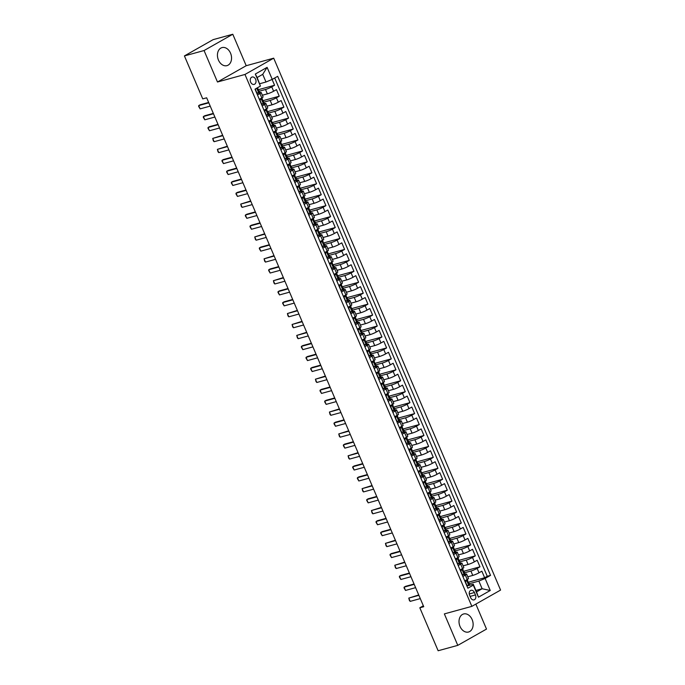 <?xml version="1.0" encoding="UTF-8"?>
<svg xmlns="http://www.w3.org/2000/svg" width="685" height="685" viewBox="0 0 685 685"><rect width="100%" height="100%" fill="white"/><g stroke="black" fill="none" stroke-linecap="round" stroke-linejoin="round"><path stroke-width="1.03" d="M218.438 60.049A9.35 6.867 74.7 0 0 226.966 65.64A9.35 6.867 74.7 0 0 230.545 53.19A9.35 6.867 74.7 0 0 222.017 47.599A9.35 6.867 74.7 0 0 218.438 60.049M460.02 626.433A9.35 6.867 74.7 0 0 468.549 632.015A9.35 6.867 74.7 0 0 472.128 619.565A9.35 6.867 74.7 0 0 463.599 613.974A9.35 6.867 74.7 0 0 460.02 626.433M250.65 82.114A3.836 2.817 74.7 0 0 254.152 84.409A3.836 2.817 74.7 0 0 255.616 79.297A3.836 2.817 74.7 0 0 252.123 77.011A3.836 2.817 74.7 0 0 250.65 82.114M232.789 34.25L204.061 50.536L217.479 82.003L246.206 65.717L232.789 34.25L213.146 39.636L184.419 55.922L202.743 98.871L206.673 97.801L423.741 606.713L419.819 607.792L438.135 650.75L457.777 645.364L486.504 629.078L475.852 604.093M246.206 65.717L273.7 58.174L500.581 590.076L471.854 606.362L244.973 74.459L273.7 58.174M467.769 576.787L472.761 575.417A4.795 0.599 -23.1 0 0 479.012 572.797L481.846 571.187L484.646 577.755L467.769 582.387M464.541 572.78L470.895 571.042A4.795 0.599 -23.1 0 0 477.145 568.422L479.979 566.812L463.094 571.444M479.979 566.812L477.18 560.244L474.345 561.854A4.795 0.599 -23.1 0 1 468.095 564.474L463.094 565.844M458.428 554.901L463.428 553.531A4.795 0.599 -23.1 0 0 469.679 550.911L472.513 549.301L475.313 555.869L458.428 560.493M453.761 543.958L458.762 542.588A4.795 0.599 -23.1 0 0 465.012 539.96L467.846 538.359L470.646 544.926L453.761 549.55M449.095 533.016L454.095 531.637A4.795 0.599 -23.1 0 0 460.337 529.017L463.171 527.416L465.971 533.983L449.095 538.607M444.428 522.064L449.42 520.694A4.795 0.599 -23.1 0 0 455.671 518.074L458.505 516.464L461.305 523.032L444.428 527.664M439.753 511.121L444.753 509.751A4.795 0.599 -23.1 0 0 451.004 507.131L453.838 505.521L456.638 512.089L439.753 516.721M435.086 500.178L440.087 498.808A4.795 0.599 -23.1 0 0 446.337 496.188L449.172 494.579L451.972 501.146L435.086 505.778M430.42 489.236L435.42 487.866A4.795 0.599 -23.1 0 0 441.671 485.237L444.505 483.636L447.305 490.203L430.42 494.827M425.753 478.293L430.754 476.914A4.795 0.599 -23.1 0 0 436.996 474.294L439.83 472.693L442.63 479.26L425.753 483.884M421.087 467.341L426.079 465.971A4.795 0.599 -23.1 0 0 432.329 463.351L435.163 461.741L437.963 468.309L421.087 472.941M416.411 456.398L421.412 455.028A4.795 0.599 -23.1 0 0 427.663 452.408L430.497 450.798L433.297 457.366L416.42 461.998M411.745 445.455L416.745 444.085A4.795 0.599 -23.1 0 0 422.996 441.465L425.83 439.856L428.63 446.423L411.745 451.055M407.078 434.513L412.079 433.143A4.795 0.599 -23.1 0 0 418.329 430.522L421.164 428.913L423.964 435.48L407.078 440.104M402.412 423.57L407.412 422.2A4.795 0.599 -23.1 0 0 413.654 419.571L416.489 417.97L419.297 424.537L402.412 429.161M397.745 412.618L402.746 411.248A4.795 0.599 -23.1 0 0 408.988 408.628L411.822 407.027L414.622 413.586L397.745 418.218M393.07 401.675L398.071 400.305A4.795 0.599 -23.1 0 0 404.321 397.685L407.155 396.076L409.955 402.643L393.079 407.275M388.404 390.733L393.404 389.363A4.795 0.599 -23.1 0 0 399.655 386.742L402.489 385.133L405.289 391.7L388.404 396.332M383.737 379.79L388.737 378.42A4.795 0.599 -23.1 0 0 394.988 375.8L397.822 374.19L400.622 380.757L383.737 385.381M379.07 368.847L384.071 367.477A4.795 0.599 -23.1 0 0 390.313 364.848L393.147 363.247L395.956 369.814L379.07 374.438M374.404 357.904L379.404 356.525A4.795 0.599 -23.1 0 0 385.646 353.905L388.481 352.304L391.281 358.871L374.404 363.495M369.729 346.952L374.729 345.582A4.795 0.599 -23.1 0 0 380.98 342.962L383.814 341.353L386.614 347.92L369.737 352.552M365.062 336.01L370.063 334.64A4.795 0.599 -23.1 0 0 376.313 332.019L379.147 330.41L381.947 336.977L365.062 341.609M360.396 325.067L365.396 323.697A4.795 0.599 -23.1 0 0 371.647 321.077L374.481 319.467L377.281 326.034L360.396 330.667M355.729 314.124L360.73 312.754A4.795 0.599 -23.1 0 0 366.972 310.125L369.806 308.524L372.614 315.091L355.729 319.715M351.062 303.181L356.063 301.811A4.795 0.599 -23.1 0 0 362.305 299.182L365.139 297.581L367.939 304.149L351.062 308.772M346.396 292.23L351.388 290.86A4.795 0.599 -23.1 0 0 357.638 288.239L360.473 286.638L363.273 293.197L346.396 297.829M341.721 281.287L346.721 279.917A4.795 0.599 -23.1 0 0 352.972 277.297L355.806 275.687L358.606 282.254L341.721 286.887M337.054 270.344L342.055 268.974A4.795 0.599 -23.1 0 0 348.305 266.354L351.14 264.744L353.94 271.311L337.054 275.944M332.388 259.401L337.388 258.031A4.795 0.599 -23.1 0 0 343.639 255.411L346.473 253.801L349.273 260.368L332.388 264.992M327.721 248.458L332.722 247.088A4.795 0.599 -23.1 0 0 338.964 244.459L341.798 242.858L344.598 249.426L327.721 254.049M323.055 237.507L328.046 236.137A4.795 0.599 -23.1 0 0 334.297 233.517L337.131 231.915L339.931 238.474L323.055 243.107M318.379 226.564L323.38 225.194A4.795 0.599 -23.1 0 0 329.631 222.574L332.465 220.964L335.265 227.531L318.379 232.164M313.713 215.621L318.713 214.251A4.795 0.599 -23.1 0 0 324.964 211.631L327.798 210.021L330.598 216.588L313.713 221.221M309.046 204.678L314.047 203.308A4.795 0.599 -23.1 0 0 320.297 200.688L323.132 199.078L325.932 205.646L309.046 210.269M304.38 193.735L309.38 192.365A4.795 0.599 -23.1 0 0 315.622 189.736L318.457 188.135L321.256 194.703L304.38 199.326M299.713 182.792L304.705 181.414A4.795 0.599 -23.1 0 0 310.956 178.794L313.79 177.192L316.59 183.76L299.713 188.384M295.038 171.841L300.039 170.471A4.795 0.599 -23.1 0 0 306.289 167.851L309.123 166.241L311.923 172.808L295.047 177.441M290.371 160.898L295.372 159.528A4.795 0.599 -23.1 0 0 301.623 156.908L304.457 155.298L307.257 161.865L290.371 166.498M285.705 149.955L290.705 148.585A4.795 0.599 -23.1 0 0 296.956 145.965L299.79 144.355L302.59 150.923L285.705 155.555M281.038 139.012L286.039 137.642A4.795 0.599 -23.1 0 0 292.281 135.022L295.115 133.412L297.924 139.98L281.038 144.603M276.372 128.069L281.372 126.699A4.795 0.599 -23.1 0 0 287.614 124.071L290.449 122.469L293.248 129.037L276.372 133.661M271.697 117.118L276.697 115.748A4.795 0.599 -23.1 0 0 282.948 113.128L285.782 111.527L288.582 118.085L271.705 122.718M267.03 106.175L272.031 104.805A4.795 0.599 -23.1 0 0 278.281 102.185L281.115 100.575L283.915 107.143L267.03 111.775M262.364 95.232L267.364 93.862A4.795 0.599 -23.1 0 0 273.615 91.242L276.449 89.632L279.249 96.2L262.364 100.832M257.474 94.95L259.94 93.554A4.795 0.599 156.9 0 0 261.208 92.535A4.795 0.599 156.9 0 0 259.906 92.655L259.127 92.869M257.569 93.297L256.849 93.494M262.141 105.892L264.607 104.497A4.795 0.599 156.9 0 0 265.883 103.478A4.795 0.599 156.9 0 0 264.573 103.598L263.793 103.812M262.235 104.24L261.516 104.437M266.808 116.835L269.282 115.44A4.795 0.599 156.9 0 0 270.549 114.421A4.795 0.599 156.9 0 0 269.239 114.541L268.46 114.755M266.91 115.183L266.191 115.38M271.483 127.787L273.949 126.382A4.795 0.599 156.9 0 0 275.216 125.364A4.795 0.599 156.9 0 0 273.914 125.483L273.127 125.698M271.577 126.126L270.858 126.323M276.149 138.73L278.615 137.325A4.795 0.599 156.9 0 0 279.882 136.306A4.795 0.599 156.9 0 0 278.581 136.435L277.793 136.649M276.243 137.069L275.524 137.265M280.816 149.673L283.282 148.277A4.795 0.599 156.9 0 0 284.549 147.258A4.795 0.599 156.9 0 0 283.248 147.378L282.46 147.592M280.91 148.011L280.191 148.208M285.482 160.615L287.948 159.22A4.795 0.599 156.9 0 0 289.224 158.201A4.795 0.599 156.9 0 0 287.914 158.321L287.135 158.535M285.576 158.963L284.857 159.16M290.149 171.558L292.623 170.163A4.795 0.599 156.9 0 0 293.891 169.144A4.795 0.599 156.9 0 0 292.581 169.263L291.801 169.478M290.252 169.906L289.532 170.103M294.824 182.51L297.29 181.105A4.795 0.599 156.9 0 0 298.557 180.086A4.795 0.599 156.9 0 0 297.247 180.206L296.468 180.42M294.918 180.849L294.199 181.045M299.491 193.453L301.957 192.048A4.795 0.599 156.9 0 0 303.224 191.029A4.795 0.599 156.9 0 0 301.922 191.149L301.135 191.372M299.585 191.791L298.865 191.988M304.157 204.395L306.623 203A4.795 0.599 156.9 0 0 307.89 201.972A4.795 0.599 156.9 0 0 306.589 202.101L305.801 202.315M304.251 202.734L303.532 202.931M308.824 215.338L311.29 213.943A4.795 0.599 156.9 0 0 312.565 212.924A4.795 0.599 156.9 0 0 311.255 213.044L310.476 213.258M308.918 213.686L308.199 213.883M313.49 226.281L315.956 224.885A4.795 0.599 156.9 0 0 317.232 223.867A4.795 0.599 156.9 0 0 315.922 223.986L315.143 224.2M313.584 224.629L312.874 224.826M318.157 237.233L320.631 235.828A4.795 0.599 156.9 0 0 321.899 234.809A4.795 0.599 156.9 0 0 320.589 234.929L319.809 235.143M318.26 235.571L317.54 235.768M322.832 248.175L325.298 246.771A4.795 0.599 156.9 0 0 326.565 245.752A4.795 0.599 156.9 0 0 325.264 245.872L324.476 246.086M322.926 246.514L322.207 246.711M327.498 259.118L329.964 257.723A4.795 0.599 156.9 0 0 331.232 256.695A4.795 0.599 156.9 0 0 329.93 256.824L329.142 257.038M327.593 257.457L326.873 257.654M332.165 270.061L334.631 268.666A4.795 0.599 156.9 0 0 335.907 267.647A4.795 0.599 156.9 0 0 334.597 267.767L333.818 267.981M332.259 268.409L331.54 268.606M336.832 281.004L339.298 279.608A4.795 0.599 156.9 0 0 340.573 278.589A4.795 0.599 156.9 0 0 339.263 278.709L338.484 278.923M336.926 279.352L336.215 279.548M341.498 291.947L343.973 290.551A4.795 0.599 156.9 0 0 345.24 289.532A4.795 0.599 156.9 0 0 343.93 289.652L343.151 289.866M341.601 290.294L340.882 290.491M346.173 302.898L348.639 301.494A4.795 0.599 156.9 0 0 349.907 300.475A4.795 0.599 156.9 0 0 348.605 300.595L347.817 300.809M346.267 301.237L345.548 301.434M350.84 313.841L353.306 312.437A4.795 0.599 156.9 0 0 354.573 311.418A4.795 0.599 156.9 0 0 353.272 311.538L352.484 311.761M350.934 312.18L350.215 312.377M355.506 324.784L357.972 323.388A4.795 0.599 156.9 0 0 359.248 322.361A4.795 0.599 156.9 0 0 357.938 322.489L357.159 322.703M355.601 323.123L354.881 323.32M360.173 335.727L362.639 334.331A4.795 0.599 156.9 0 0 363.915 333.312A4.795 0.599 156.9 0 0 362.605 333.432L361.826 333.646M360.267 334.075L359.548 334.271M364.84 346.67L367.314 345.274A4.795 0.599 156.9 0 0 368.581 344.255A4.795 0.599 156.9 0 0 367.271 344.375L366.492 344.589M364.942 345.017L364.223 345.214M369.515 357.621L371.981 356.217A4.795 0.599 156.9 0 0 373.248 355.198A4.795 0.599 156.9 0 0 371.946 355.318L371.159 355.532M369.609 355.96L368.89 356.157M374.181 368.564L376.647 367.16A4.795 0.599 156.9 0 0 377.914 366.141A4.795 0.599 156.9 0 0 376.613 366.261L375.825 366.475M374.275 366.903L373.556 367.1M378.848 379.507L381.314 378.111A4.795 0.599 156.9 0 0 382.581 377.084A4.795 0.599 156.9 0 0 381.28 377.212L380.5 377.426M378.942 377.846L378.223 378.043M383.514 390.45L385.98 389.054A4.795 0.599 156.9 0 0 387.256 388.035A4.795 0.599 156.9 0 0 385.946 388.155L385.167 388.369M383.609 388.797L382.889 388.994M388.181 401.393L390.655 399.997A4.795 0.599 156.9 0 0 391.923 398.978A4.795 0.599 156.9 0 0 390.613 399.098L389.833 399.312M388.284 399.74L387.564 399.937M392.856 412.336L395.322 410.94A4.795 0.599 156.9 0 0 396.589 409.921A4.795 0.599 156.9 0 0 395.288 410.041L394.5 410.255M392.95 410.683L392.231 410.88M397.523 423.287L399.989 421.883A4.795 0.599 156.9 0 0 401.256 420.864A4.795 0.599 156.9 0 0 399.954 420.984L399.167 421.198M397.617 421.626L396.898 421.823M402.189 434.23L404.655 432.834A4.795 0.599 156.9 0 0 405.922 431.807A4.795 0.599 156.9 0 0 404.621 431.935L403.842 432.149M402.283 432.569L401.564 432.766M406.856 445.173L409.322 443.777A4.795 0.599 156.9 0 0 410.598 442.758A4.795 0.599 156.9 0 0 409.287 442.878L408.508 443.092M406.95 443.52L406.231 443.717M411.522 456.116L413.997 454.72A4.795 0.599 156.9 0 0 415.264 453.701A4.795 0.599 156.9 0 0 413.954 453.821L413.175 454.035M411.625 454.463L410.906 454.66M416.197 467.059L418.663 465.663A4.795 0.599 156.9 0 0 419.931 464.644A4.795 0.599 156.9 0 0 418.621 464.764L417.841 464.978M416.292 465.406L415.572 465.603M420.864 478.01L423.33 476.606A4.795 0.599 156.9 0 0 424.597 475.587A4.795 0.599 156.9 0 0 423.296 475.707L422.508 475.921M420.958 476.349L420.239 476.546M425.531 488.953L427.997 487.549A4.795 0.599 156.9 0 0 429.264 486.53A4.795 0.599 156.9 0 0 427.962 486.65L427.175 486.872M425.625 487.292L424.905 487.489M430.197 499.896L432.663 498.5A4.795 0.599 156.9 0 0 433.939 497.473A4.795 0.599 156.9 0 0 432.629 497.601L431.85 497.815M430.291 498.235L429.572 498.432M434.864 510.839L437.33 509.443A4.795 0.599 156.9 0 0 438.606 508.424A4.795 0.599 156.9 0 0 437.295 508.544L436.516 508.758M434.966 509.186L434.247 509.383M439.539 521.782L442.005 520.386A4.795 0.599 156.9 0 0 443.272 519.367A4.795 0.599 156.9 0 0 441.962 519.487L441.183 519.701M439.633 520.129L438.914 520.326M444.205 532.733L446.671 531.329A4.795 0.599 156.9 0 0 447.939 530.31A4.795 0.599 156.9 0 0 446.637 530.43L445.849 530.644M444.3 531.072L443.58 531.269M448.872 543.676L451.338 542.272A4.795 0.599 156.9 0 0 452.605 541.253A4.795 0.599 156.9 0 0 451.304 541.373L450.516 541.587M448.966 542.015L448.247 542.212M453.538 554.619L456.004 553.223A4.795 0.599 156.9 0 0 457.28 552.196A4.795 0.599 156.9 0 0 455.97 552.324L455.191 552.538M453.633 552.958L452.913 553.155M458.205 565.562L460.671 564.166A4.795 0.599 156.9 0 0 461.947 563.147A4.795 0.599 156.9 0 0 460.637 563.267L459.858 563.481M458.299 563.909L457.589 564.106M475.458 594.94L474.431 592.534A3.716 2.731 74.7 0 0 471.04 590.307A3.716 2.731 74.7 0 0 469.619 595.256L470.646 597.663A3.716 2.731 74.7 0 0 474.037 599.889A3.716 2.731 74.7 0 0 475.458 594.94L470.107 596.404M259.778 83.716L265.994 82.012L262.723 74.348L257.14 77.516L260.437 86.079L255.008 89.161L467.872 588.227L473.309 585.144L473.275 584.245L469.191 585.367M260.437 86.079L255.308 74.04L267.107 67.353L272.245 79.391L277.682 76.309L490.546 575.374L485.117 578.457L490.246 590.496L478.447 597.183L473.309 585.144M259.144 91.225L265.497 89.487L267.364 93.862M263.811 102.168L270.164 100.43L272.031 104.805M268.477 113.111L274.831 111.372L276.697 115.748M273.152 124.062L279.497 122.315L281.372 126.699M277.819 135.005L284.172 133.258L286.039 137.642M282.485 145.948L288.839 144.21L290.705 148.585M287.152 156.891L293.505 155.152L295.372 159.528M291.819 167.834L298.172 166.095L300.039 170.471M296.494 178.785L302.839 177.038L304.705 181.414M301.16 189.728L307.514 187.981L309.38 192.365M305.827 200.671L312.18 198.933L314.047 203.308M310.493 211.614L316.847 209.875L318.713 214.251M315.16 222.556L321.513 220.818L323.38 225.194M319.835 233.508L326.18 231.761L328.046 236.137M324.502 244.451L330.855 242.704L332.722 247.088M329.168 255.394L335.522 253.647L337.388 258.031M333.835 266.337L340.188 264.598L342.055 268.974M338.501 277.279L344.855 275.541L346.721 279.917M343.168 288.222L349.521 286.484L351.388 290.86M347.843 299.174L354.196 297.427L356.063 301.811M352.51 310.117L358.863 308.37L360.73 312.754M357.176 321.059L363.529 319.321L365.396 323.697M361.843 332.002L368.196 330.264L370.063 334.64M366.509 342.945L372.863 341.207L374.729 345.582M371.184 353.897L377.529 352.15L379.404 356.525M375.851 364.84L382.204 363.093L384.071 367.477M380.517 375.782L386.871 374.044L388.737 378.42M385.184 386.725L391.537 384.987L393.404 389.363M389.851 397.668L396.204 395.93L398.071 400.305M394.526 408.611L400.871 406.873L402.746 411.248M399.192 419.562L405.546 417.816L407.412 422.2M403.859 430.505L410.212 428.759L412.079 433.143M408.525 441.448L414.879 439.71L416.745 444.085M413.192 452.391L419.545 450.653L421.412 455.028M417.867 463.334L424.212 461.596L426.079 465.971M422.534 474.285L428.887 472.539L430.754 476.914M427.2 485.228L433.554 483.482L435.42 487.866M431.867 496.171L438.22 494.433L440.087 498.808M436.533 507.114L442.887 505.376L444.753 509.751M441.208 518.057L447.553 516.319L449.42 520.694M445.875 529.008L452.228 527.262L454.095 531.637M450.542 539.951L456.895 538.204L458.762 542.588M455.208 550.894L461.562 549.156L463.428 553.531M459.875 561.837L466.228 560.099L468.095 564.474M462.872 576.505L465.346 575.109A4.795 0.599 -23.1 0 0 466.613 574.09A4.795 0.599 -23.1 0 0 465.303 574.21L464.524 574.424M462.974 574.852L462.255 575.049M484.646 577.755L487.249 576.282L274.711 77.996M265.497 89.487A4.795 0.599 156.9 0 0 271.748 86.858L274.582 85.257L272.099 79.451M279.249 96.2L276.415 97.809A4.795 0.599 156.9 0 1 270.164 100.43M283.915 107.143L281.081 108.752A4.795 0.599 156.9 0 1 274.831 111.372M288.582 118.085L285.748 119.695A4.795 0.599 156.9 0 1 279.497 122.315M293.248 129.037L290.414 130.638A4.795 0.599 156.9 0 1 284.172 133.258M297.924 139.98L295.089 141.581A4.795 0.599 156.9 0 1 288.839 144.21M302.59 150.923L299.756 152.532A4.795 0.599 156.9 0 1 293.505 155.152M307.257 161.865L304.423 163.475A4.795 0.599 156.9 0 1 298.172 166.095M311.923 172.808L309.089 174.418A4.795 0.599 156.9 0 1 302.839 177.038M316.59 183.76L313.756 185.361A4.795 0.599 156.9 0 1 307.514 187.981M321.256 194.703L318.422 196.304A4.795 0.599 156.9 0 1 312.18 198.933M325.932 205.646L323.097 207.255A4.795 0.599 156.9 0 1 316.847 209.875M330.598 216.588L327.764 218.198A4.795 0.599 156.9 0 1 321.513 220.818M335.265 227.531L332.43 229.141A4.795 0.599 156.9 0 1 326.18 231.761M339.931 238.474L337.097 240.084A4.795 0.599 156.9 0 1 330.855 242.704M344.598 249.426L341.764 251.027A4.795 0.599 156.9 0 1 335.522 253.647M349.273 260.368L346.439 261.97A4.795 0.599 156.9 0 1 340.188 264.598M353.94 271.311L351.105 272.921A4.795 0.599 156.9 0 1 344.855 275.541M358.606 282.254L355.772 283.864A4.795 0.599 156.9 0 1 349.521 286.484M363.273 293.197L360.438 294.807A4.795 0.599 156.9 0 1 354.196 297.427M367.939 304.149L365.105 305.75A4.795 0.599 156.9 0 1 358.863 308.37M372.614 315.091L369.78 316.693A4.795 0.599 156.9 0 1 363.529 319.321M377.281 326.034L374.447 327.644A4.795 0.599 156.9 0 1 368.196 330.264M381.947 336.977L379.113 338.587A4.795 0.599 156.9 0 1 372.863 341.207M386.614 347.92L383.78 349.53A4.795 0.599 156.9 0 1 377.529 352.15M391.281 358.871L388.446 360.473A4.795 0.599 156.9 0 1 382.204 363.093M395.956 369.814L393.121 371.416A4.795 0.599 156.9 0 1 386.871 374.044M400.622 380.757L397.788 382.367A4.795 0.599 156.9 0 1 391.537 384.987M405.289 391.7L402.455 393.31A4.795 0.599 156.9 0 1 396.204 395.93M409.955 402.643L407.121 404.253A4.795 0.599 156.9 0 1 400.871 406.873M414.622 413.586L411.788 415.196A4.795 0.599 156.9 0 1 405.546 417.816M419.297 424.537L416.463 426.138A4.795 0.599 156.9 0 1 410.212 428.759M423.964 435.48L421.129 437.081A4.795 0.599 156.9 0 1 414.879 439.71M428.63 446.423L425.796 448.033A4.795 0.599 156.9 0 1 419.545 450.653M433.297 457.366L430.463 458.976A4.795 0.599 156.9 0 1 424.212 461.596M437.963 468.309L435.129 469.919A4.795 0.599 156.9 0 1 428.887 472.539M442.63 479.26L439.796 480.861A4.795 0.599 156.9 0 1 433.554 483.482M447.305 490.203L444.471 491.804A4.795 0.599 156.9 0 1 438.22 494.433M451.972 501.146L449.137 502.756A4.795 0.599 156.9 0 1 442.887 505.376M456.638 512.089L453.804 513.699A4.795 0.599 156.9 0 1 447.553 516.319M461.305 523.032L458.471 524.641A4.795 0.599 156.9 0 1 452.228 527.262M465.971 533.983L463.137 535.584A4.795 0.599 156.9 0 1 456.895 538.204M470.646 544.926L467.812 546.527A4.795 0.599 156.9 0 1 461.562 549.156M475.313 555.869L472.479 557.47A4.795 0.599 156.9 0 1 466.228 560.099M464.747 580.889L467.213 579.484A4.795 0.599 -23.1 0 0 468.48 578.465L466.613 574.09M460.072 569.937L462.546 568.541A4.795 0.599 -23.1 0 0 463.813 567.522L461.947 563.147M455.405 558.994L457.871 557.599A4.795 0.599 -23.1 0 0 459.147 556.58L457.28 552.196M450.739 548.051L453.205 546.656A4.795 0.599 -23.1 0 0 454.472 545.628L452.605 541.253M446.072 537.108L448.538 535.704A4.795 0.599 -23.1 0 0 449.805 534.685L447.939 530.31M441.405 526.166L443.871 524.761A4.795 0.599 -23.1 0 0 445.139 523.742L443.272 519.367M436.73 515.214L439.205 513.818A4.795 0.599 -23.1 0 0 440.472 512.8L438.606 508.424M432.064 504.271L434.53 502.876A4.795 0.599 -23.1 0 0 435.806 501.857L433.939 497.473M427.397 493.328L429.863 491.933A4.795 0.599 -23.1 0 0 431.13 490.914L429.264 486.53M422.731 482.386L425.197 480.99A4.795 0.599 -23.1 0 0 426.464 479.962L424.597 475.587M418.064 471.443L420.53 470.038A4.795 0.599 -23.1 0 0 421.797 469.019L419.931 464.644M413.389 460.5L415.863 459.096A4.795 0.599 -23.1 0 0 417.131 458.077L415.264 453.701M408.722 449.548L411.188 448.153A4.795 0.599 -23.1 0 0 412.464 447.134L410.598 442.758M404.056 438.606L406.522 437.21A4.795 0.599 -23.1 0 0 407.798 436.191L405.922 431.807M399.389 427.663L401.855 426.267A4.795 0.599 -23.1 0 0 403.123 425.239L401.256 420.864M394.723 416.72L397.189 415.315A4.795 0.599 -23.1 0 0 398.456 414.297L396.589 409.921M390.048 405.777L392.522 404.373A4.795 0.599 -23.1 0 0 393.789 403.354L391.923 398.978M385.381 394.825L387.847 393.43A4.795 0.599 -23.1 0 0 389.123 392.411L387.256 388.035M380.714 383.883L383.18 382.487A4.795 0.599 -23.1 0 0 384.456 381.468L382.581 377.084M376.048 372.94L378.514 371.544A4.795 0.599 -23.1 0 0 379.781 370.525L377.914 366.141M371.381 361.997L373.847 360.593A4.795 0.599 -23.1 0 0 375.115 359.574L373.248 355.198M366.706 351.054L369.181 349.65A4.795 0.599 -23.1 0 0 370.448 348.631L368.581 344.255M362.04 340.102L364.506 338.707A4.795 0.599 -23.1 0 0 365.781 337.688L363.915 333.312M357.373 329.16L359.839 327.764A4.795 0.599 -23.1 0 0 361.115 326.745L359.248 322.361M352.707 318.217L355.173 316.821A4.795 0.599 -23.1 0 0 356.44 315.802L354.573 311.418M348.04 307.274L350.506 305.878A4.795 0.599 -23.1 0 0 351.773 304.851L349.907 300.475M343.373 296.331L345.839 294.927A4.795 0.599 -23.1 0 0 347.107 293.908L345.24 289.532M338.698 285.388L341.173 283.984A4.795 0.599 -23.1 0 0 342.44 282.965L340.573 278.589M334.032 274.437L336.498 273.041A4.795 0.599 -23.1 0 0 337.774 272.022L335.907 267.647M329.365 263.494L331.831 262.098A4.795 0.599 -23.1 0 0 333.098 261.079L331.232 256.695M324.699 252.551L327.165 251.155A4.795 0.599 -23.1 0 0 328.432 250.128L326.565 245.752M320.032 241.608L322.498 240.204A4.795 0.599 -23.1 0 0 323.765 239.185L321.899 234.809M315.357 230.665L317.831 229.261A4.795 0.599 -23.1 0 0 319.099 228.242L317.232 223.867M310.69 219.714L313.156 218.318A4.795 0.599 -23.1 0 0 314.432 217.299L312.565 212.924M306.024 208.771L308.49 207.375A4.795 0.599 -23.1 0 0 309.757 206.356L307.89 201.972M301.357 197.828L303.823 196.432A4.795 0.599 -23.1 0 0 305.09 195.413L303.224 191.029M296.691 186.885L299.157 185.489A4.795 0.599 -23.1 0 0 300.424 184.462L298.557 180.086M292.015 175.942L294.49 174.538A4.795 0.599 -23.1 0 0 295.757 173.519L293.891 169.144M287.349 164.991L289.815 163.595A4.795 0.599 -23.1 0 0 291.091 162.576L289.224 158.201M282.682 154.048L285.148 152.652A4.795 0.599 -23.1 0 0 286.424 151.633L284.549 147.258M278.016 143.105L280.482 141.709A4.795 0.599 -23.1 0 0 281.749 140.69L279.882 136.306M273.349 132.162L275.815 130.766A4.795 0.599 -23.1 0 0 277.082 129.739L275.216 125.364M268.674 121.219L271.149 119.815A4.795 0.599 -23.1 0 0 272.416 118.796L270.549 114.421M264.008 110.276L266.474 108.872A4.795 0.599 -23.1 0 0 267.749 107.853L265.883 103.478M259.341 99.325L261.807 97.929A4.795 0.599 -23.1 0 0 263.083 96.91L261.208 92.535M467.641 585.795L466.922 585.992M473.275 584.245L476.546 591.908L482.129 588.74L478.866 581.077L485.117 578.457M475.921 590.444L482.129 588.74L490.246 590.496M469.216 583.723L478.866 581.077M204.061 50.536L184.419 55.922M217.479 82.003L244.973 74.459M471.854 606.362L444.36 613.897L457.777 645.364M423.347 605.788L419.819 607.792M487.249 576.282L490.546 575.374M274.582 85.257L257.697 89.881M272.245 79.391L265.994 82.012M476.546 591.908L478.447 597.183M255.308 74.04L257.14 77.516M267.107 67.353L262.723 74.348M465.817 580.272L466.571 580.067L465.483 582.044L466.887 585.324L468.908 585.538L469.704 584.887L468.823 582.807L467.846 582.747M468.908 585.538L466.802 585.709M466.571 580.067L467.367 579.399M464.969 581.411L465.483 580.46M467.375 579.416L467.941 581.848L468.506 583.158L468.823 582.807M420.282 598.604L410.187 601.37L409.399 600.497L408.791 598.091L418.723 594.957M410.187 601.37L408.791 598.091L418.886 595.316M461.151 569.329L461.904 569.124L460.817 571.102L462.221 574.381L464.233 574.595L465.038 573.944L464.156 571.864L463.18 571.795M464.233 574.595L462.127 574.758M461.904 569.124L462.692 568.456M460.294 570.468L460.817 569.518M462.709 568.473L463.274 570.896L463.839 572.215L464.156 571.864M415.615 587.662L405.52 590.427L404.03 587.91L404.124 587.139L405.52 586.351L414.057 584.005M405.52 590.427L404.124 587.139L414.211 584.374M456.484 558.386L457.237 558.181L456.15 560.15L457.546 563.438L459.567 563.652L460.371 563.001L459.481 560.921L458.513 560.852M459.567 563.652L457.46 563.815M457.237 558.181L458.025 557.513M455.628 559.517L456.15 558.575M458.034 557.521L459.164 561.272L459.481 560.921M410.949 576.719L400.853 579.484L399.364 576.967L399.449 576.196L400.853 575.409L409.39 573.062M400.853 579.484L399.449 576.196L409.544 573.431M451.817 547.443L452.571 547.238L451.483 549.207L452.879 552.495L454.9 552.709L455.705 552.05L454.814 549.969L453.847 549.909M454.9 552.709L452.794 552.872M452.571 547.238L453.359 546.562M450.961 548.574L451.483 547.632M453.367 546.579L454.497 550.32L454.814 549.969M406.282 565.767L396.187 568.541L395.399 567.668L394.783 565.253L404.724 562.12M396.187 568.541L394.783 565.253L404.878 562.488M447.151 536.492L447.896 536.287L446.817 538.264L448.213 541.544L450.233 541.766L451.038 541.107L450.148 539.026L449.18 538.967M450.233 541.766L448.127 541.929M447.896 536.287L448.692 535.619M446.295 537.631L446.817 536.689M448.701 535.636L449.831 539.378L450.148 539.026M401.607 554.824L391.52 557.59L390.03 555.081L390.116 554.311L391.512 553.514L400.057 551.177M391.52 557.59L390.116 554.311L400.211 551.545M442.476 525.549L443.229 525.344L442.142 527.322L443.546 530.601L445.567 530.815L446.363 530.164L445.481 528.084L444.514 528.024M445.567 530.815L443.46 530.986M443.229 525.344L444.026 524.676M441.628 526.688L442.15 525.737M444.034 524.693L444.599 527.125L445.164 528.435L445.481 528.084M396.94 543.881L386.845 546.647L386.057 545.774L385.45 543.368L395.382 540.234M386.845 546.647L385.45 543.368L395.545 540.593M437.809 514.606L438.563 514.401L437.475 516.379L438.879 519.658L440.9 519.872L441.697 519.221L440.815 517.141L439.838 517.072M440.9 519.872L438.794 520.035M438.563 514.401L439.35 513.733M436.961 515.745L437.475 514.795M439.368 513.75L439.933 516.173L440.498 517.492L440.815 517.141M392.274 532.939L382.179 535.704L380.689 533.195L380.783 532.416L382.179 531.628L390.715 529.291M382.179 535.704L380.783 532.416L390.87 529.651M433.143 503.663L433.896 503.458L432.809 505.427L434.204 508.715L436.225 508.929L437.03 508.279L436.139 506.198L435.172 506.129M436.225 508.929L434.119 509.092M433.896 503.458L434.692 502.799L435.823 506.549L436.139 506.198M432.286 504.802L432.809 503.852M387.607 521.996L377.512 524.761L376.022 522.244L376.116 521.473L377.512 520.686L386.049 518.339M377.512 524.761L376.116 521.473L386.203 518.708M428.476 492.721L429.23 492.515L428.142 494.484L429.538 497.772L431.559 497.986L432.363 497.327L431.473 495.255L430.505 495.187M431.559 497.986L429.452 498.149M429.23 492.515L430.017 491.839M427.62 493.851L428.142 492.909M430.026 491.856L431.473 495.255M382.941 511.044L372.845 513.818L372.058 512.945L371.441 510.53L381.382 507.397M372.845 513.818L371.441 510.53L381.536 507.765M423.809 481.778L424.554 481.572L423.476 483.541L424.871 486.829L426.892 487.044L427.697 486.384L426.806 484.304L425.839 484.244M426.892 487.044L424.786 487.206M424.554 481.572L425.351 480.896L426.49 484.655L426.806 484.304M422.953 482.908L423.476 481.966M378.266 500.101L368.179 502.867L366.689 500.358L366.775 499.588L368.17 498.791L376.716 496.454M368.179 502.867L366.775 499.588L376.87 496.822M419.134 470.826L419.888 470.621L418.8 472.599L420.205 475.878L422.225 476.092L423.03 475.441L422.14 473.361L421.172 473.301M422.225 476.092L420.119 476.263M419.888 470.621L420.684 469.953L421.258 472.402L421.823 473.712L422.14 473.361M418.287 471.965L418.809 471.015M373.599 489.158L363.512 491.924L362.716 491.051L362.108 488.645L372.041 485.511M363.512 491.924L362.108 488.645L372.203 485.879M414.468 459.883L415.221 459.678L414.134 461.656L415.538 464.935L417.559 465.149L418.355 464.498L417.473 462.418L416.497 462.358M417.559 465.149L415.452 465.312M415.221 459.678L416.009 459.01M413.62 461.022L414.134 460.072M416.026 459.027L416.591 461.459L417.156 462.769L417.473 462.418M368.932 478.216L358.837 480.981L357.347 478.472L357.442 477.702L358.837 476.906L367.374 474.568M358.837 480.981L357.442 477.702L367.528 474.928M409.801 448.94L410.555 448.735L409.467 450.713L410.872 453.992L412.884 454.206L413.689 453.556L412.807 451.475L411.831 451.406M412.884 454.206L410.777 454.369M410.555 448.735L411.36 448.084L412.481 451.826L412.807 451.475M408.945 450.079L409.467 449.129M364.266 467.273L354.171 470.038L352.681 467.521L352.775 466.75L354.171 465.963L362.707 463.617M354.171 470.038L352.775 466.75L362.862 463.985M405.135 437.998L405.888 437.792L404.801 439.761L406.196 443.049L408.217 443.263L409.022 442.604L408.132 440.532L407.164 440.464M408.217 443.263L406.111 443.426M405.888 437.792L406.684 437.133L407.815 440.883L408.132 440.532M404.278 439.128L404.801 438.186M359.599 456.321L349.504 459.096L348.716 458.222L348.1 455.808L358.041 452.674M349.504 459.096L348.1 455.808L358.195 453.042M400.468 427.055L401.213 426.849L400.134 428.819L401.53 432.107L403.551 432.321L404.356 431.661L403.465 429.581L402.497 429.521M403.551 432.321L401.444 432.483M401.213 426.849L402.009 426.173M399.612 428.185L400.134 427.243M402.018 426.19L403.148 429.932L403.465 429.581M354.924 445.378L344.838 448.144L343.348 445.635L343.433 444.865L344.829 444.068L353.374 441.731M344.838 448.144L343.433 444.865L353.528 442.099M395.802 416.103L396.546 415.898L395.459 417.876L396.863 421.155L398.884 421.369L399.689 420.718L398.798 418.638L397.831 418.578M398.884 421.369L396.778 421.54M396.546 415.898L397.343 415.23L397.916 417.679L398.482 418.989L398.798 418.638M394.945 417.242L395.468 416.292M350.258 434.436L340.171 437.201L339.375 436.336L338.767 433.922L348.699 430.788M340.171 437.201L338.767 433.922L348.862 431.156M391.126 405.16L391.88 404.955L390.792 406.933L392.197 410.212L394.217 410.426L395.014 409.776L394.132 407.695L393.156 407.635M394.217 410.426L392.111 410.598M391.88 404.955L392.676 404.287M390.279 406.299L390.792 405.349M392.685 404.304L393.25 406.736L393.815 408.046L394.132 407.695M345.591 423.493L335.496 426.258L334.006 423.75L334.1 422.979L335.496 422.183L344.033 419.845M335.496 426.258L334.1 422.979L344.195 420.205M386.46 394.217L387.213 394.012L386.126 395.99L387.53 399.269L389.542 399.483L390.347 398.833L389.465 396.752L388.489 396.683M389.542 399.483L387.436 399.646M387.213 394.012L388.018 393.361L388.583 395.784L389.149 397.103L389.465 396.752M385.604 395.356L386.126 394.406M340.925 412.55L330.829 415.315L330.042 414.442L329.434 412.027L339.366 408.902M330.829 415.315L329.434 412.027L339.52 409.262M381.793 383.275L382.547 383.069L381.459 385.038L382.855 388.326L384.876 388.541L385.681 387.89L384.79 385.809L383.823 385.741M384.876 388.541L382.769 388.703M382.547 383.069L383.343 382.41L384.473 386.16L384.79 385.809M380.937 384.405L381.459 383.463M336.258 401.607L326.163 404.373L324.673 401.855L324.758 401.085L326.163 400.297L334.7 397.951M326.163 404.373L324.758 401.085L334.854 398.319M377.127 372.332L377.872 372.126L376.793 374.096L378.188 377.384L380.209 377.598L381.014 376.938L380.124 374.858L379.156 374.798M380.209 377.598L378.103 377.76M377.872 372.126L378.668 371.45M376.27 373.462L376.793 372.52M378.677 371.467L379.807 375.209L380.124 374.858M331.583 390.655L321.496 393.43L320.006 390.912L320.092 390.142L321.488 389.354L330.033 387.008M321.496 393.43L320.092 390.142L330.187 387.376M372.46 361.389L373.205 361.175L372.118 363.153L373.522 366.441L375.543 366.655L376.348 365.995L375.457 363.915L374.489 363.855M375.543 366.655L373.436 366.817M373.205 361.175L374.001 360.507L375.14 364.266L375.457 363.915M371.604 362.519L372.126 361.577M326.916 379.713L316.83 382.478L316.033 381.613L315.425 379.199L325.366 376.065M316.83 382.478L315.425 379.199L325.521 376.433M367.785 350.437L368.539 350.232L367.451 352.21L368.855 355.489L370.876 355.703L371.672 355.053L370.791 352.972L369.814 352.912M370.876 355.703L368.77 355.875M368.539 350.232L369.335 349.564L369.909 352.013L370.474 353.323L370.791 352.972M366.937 351.576L367.451 350.626M322.25 368.77L312.154 371.535L310.665 369.027L310.759 368.256L312.154 367.46L320.691 365.122M312.154 371.535L310.759 368.256L320.854 365.49M363.118 339.495L363.872 339.289L362.785 341.267L364.189 344.546L366.201 344.76L367.006 344.11L366.124 342.029L365.148 341.961M366.201 344.76L364.095 344.923M363.872 339.289L364.66 338.621M362.262 340.633L362.785 339.683M364.677 338.638L365.242 341.061L365.807 342.38L366.124 342.029M317.583 357.827L307.488 360.593L305.998 358.084L306.092 357.313L307.488 356.517L316.025 354.179M307.488 360.593L306.092 357.313L316.179 354.539M358.452 328.552L359.205 328.346L358.118 330.324L359.514 333.604L361.534 333.818L362.339 333.167L361.449 331.086L360.481 331.018M361.534 333.818L359.428 333.98M359.205 328.346L359.993 327.678L361.132 331.437L361.449 331.086M357.596 329.69L358.118 328.74M312.917 346.884L302.821 349.65L301.332 347.132L301.417 346.362L302.821 345.574L311.358 343.228M302.821 349.65L301.417 346.362L311.512 343.596M353.785 317.609L354.53 317.403L353.451 319.373L354.847 322.661L356.868 322.875L357.673 322.215L356.782 320.143L355.815 320.075M356.868 322.875L354.761 323.037M354.53 317.403L355.327 316.727L356.465 320.494L356.782 320.143M352.929 318.739L353.451 317.797M308.25 335.933L298.155 338.707L297.367 337.833L296.751 335.419L306.692 332.285M298.155 338.707L296.751 335.419L306.846 332.653M349.119 306.666L349.864 306.46L348.776 308.43L350.181 311.718L352.201 311.932L353.006 311.273L352.116 309.192L351.148 309.132M352.201 311.932L350.095 312.095M349.864 306.46L350.66 305.784M348.263 307.796L348.785 306.854M350.669 305.801L351.799 309.543L352.116 309.192M303.575 324.99L293.488 327.755L292.692 326.891L292.084 324.476L302.025 321.342M293.488 327.755L292.084 324.476L302.179 321.71M344.444 295.714L345.197 295.509L344.11 297.487L345.514 300.766L347.535 300.98L348.331 300.33L347.449 298.249L346.473 298.189M347.535 300.98L345.428 301.152M345.197 295.509L345.993 294.841L346.567 297.29L347.132 298.6L347.449 298.249M343.596 296.853L344.11 295.903M298.908 314.047L288.813 316.812L288.025 315.948L287.417 313.533L297.35 310.399M288.813 316.812L287.417 313.533L297.513 310.767M339.777 284.772L340.531 284.566L339.443 286.544L340.847 289.824L342.86 290.038L343.664 289.387L342.783 287.306L341.806 287.246M342.86 290.038L340.753 290.2M340.531 284.566L341.318 283.898M338.921 285.91L339.443 284.96M341.335 283.915L341.901 286.347L342.466 287.657L342.783 287.306M294.242 303.104L284.147 305.87L282.657 303.361L282.751 302.59L284.147 301.794L292.683 299.456M284.147 305.87L282.751 302.59L292.837 299.816M335.111 273.829L335.864 273.623L334.777 275.601L336.172 278.881L338.193 279.095L338.998 278.444L338.107 276.363L337.14 276.295M338.193 279.095L336.087 279.257M335.864 273.623L336.652 272.955M334.254 274.968L334.777 274.017M336.66 272.972L337.791 276.714L338.107 276.363M289.575 292.161L279.48 294.927L277.99 292.409L278.076 291.639L279.48 290.851L288.017 288.505M279.48 294.927L278.076 291.639L288.171 288.873M330.444 262.886L331.189 262.68L330.11 264.65L331.506 267.938L333.526 268.152L334.331 267.492L333.441 265.42L332.473 265.352M333.526 268.152L331.42 268.315M331.189 262.68L331.985 262.012M329.588 264.016L330.11 263.074M331.994 262.021L333.124 265.771L333.441 265.42M284.909 281.21L274.813 283.984L274.026 283.111L273.409 280.696L283.35 277.562M274.813 283.984L273.409 280.696L283.504 277.93M325.777 251.943L326.522 251.737L325.443 253.707L326.839 256.995L328.86 257.209L329.665 256.55L328.774 254.469L327.807 254.409M328.86 257.209L326.754 257.372M326.522 251.737L327.319 251.061M324.921 253.073L325.443 252.131M327.327 251.078L328.457 254.82L328.774 254.469M280.233 270.267L270.147 273.032L268.657 270.524L268.743 269.753L270.138 268.965L278.684 266.619M270.147 273.032L268.743 269.753L278.838 266.987M321.102 240.992L321.856 240.786L320.768 242.764L322.173 246.043L324.193 246.266L324.99 245.607L324.108 243.526L323.14 243.466M324.193 246.266L322.087 246.429M321.856 240.786L322.652 240.118M320.255 242.13L320.777 241.189M322.661 240.135L323.226 242.567L323.791 243.877L324.108 243.526M275.567 259.324L265.472 262.09L264.684 261.225L264.076 258.81L274.009 255.676M265.472 262.09L264.076 258.81L274.171 256.044M316.436 230.049L317.189 229.843L316.102 231.821L317.506 235.101L319.527 235.315L320.323 234.664L319.441 232.583L318.465 232.523M319.527 235.315L317.412 235.486M317.189 229.843L317.977 229.175M315.588 231.188L316.102 230.237M317.994 229.192L318.559 231.624L319.124 232.934L319.441 232.583M270.9 248.381L260.805 251.147L259.315 248.638L259.409 247.867L260.805 247.071L269.342 244.733M260.805 251.147L259.409 247.867L269.496 245.093M311.769 219.106L312.523 218.9L311.435 220.878L312.831 224.158L314.852 224.372L315.657 223.721L314.766 221.64L313.798 221.572M314.852 224.372L312.745 224.534M312.523 218.9L313.31 218.232M310.913 220.245L311.435 219.294M313.319 218.25L314.449 221.991L314.766 221.64M266.234 237.438L256.139 240.204L255.351 239.33L254.743 236.916L264.675 233.791M256.139 240.204L254.743 236.916L264.83 234.15M307.103 208.163L307.856 207.957L306.769 209.927L308.164 213.215L310.185 213.429L310.99 212.778L310.099 210.697L309.132 210.629M310.185 213.429L308.079 213.592M307.856 207.957L308.652 207.298L309.783 211.048L310.099 210.697M306.246 209.302L306.769 208.351M261.567 226.495L251.472 229.261L249.982 226.744L250.068 225.973L251.472 225.185L260.009 222.839M251.472 229.261L250.068 225.973L260.163 223.207M302.436 197.22L303.181 197.015L302.102 198.984L303.498 202.272L305.519 202.486L306.323 201.827L305.433 199.755L304.465 199.686M305.519 202.486L303.412 202.649M303.181 197.015L303.977 196.338L305.433 199.755M301.58 198.35L302.102 197.408M256.892 215.544L246.805 218.318L245.316 215.801L245.401 215.03L246.797 214.242L255.342 211.896M246.805 218.318L245.401 215.03L255.496 212.264M297.761 186.277L298.514 186.063L297.427 188.041L298.831 191.329L300.852 191.543L301.648 190.884L300.766 188.803L299.799 188.743M300.852 191.543L298.746 191.706M298.514 186.063L299.311 185.395M296.913 187.407L297.436 186.466M299.319 185.412L299.884 187.844L300.45 189.154L300.766 188.803M252.226 204.601L242.139 207.367L241.343 206.502L240.735 204.087L250.667 200.953M242.139 207.367L240.735 204.087L250.83 201.321M293.094 175.326L293.848 175.12L292.76 177.098L294.165 180.378L296.185 180.592L296.982 179.941L296.1 177.86L295.124 177.8M296.185 180.592L294.079 180.763M293.848 175.12L294.653 174.469L295.218 176.901L295.783 178.211L296.1 177.86M292.247 176.465L292.76 175.514M247.559 193.658L237.464 196.424L235.974 193.915L236.068 193.144L237.464 192.348L246.001 190.01M237.464 196.424L236.068 193.144L246.155 190.379M288.428 164.383L289.181 164.177L288.094 166.155L289.498 169.435L291.51 169.649L292.315 168.998L291.433 166.917L290.457 166.857M291.51 169.649L289.404 169.811M289.181 164.177L289.969 163.51M287.572 165.522L288.094 164.571M289.986 163.527L291.108 167.268L291.433 166.917M242.892 182.715L232.797 185.481L231.307 182.972L231.402 182.201L232.797 181.405L241.334 179.068M232.797 185.481L231.402 182.201L241.488 179.427M283.761 153.44L284.515 153.234L283.427 155.212L284.823 158.492L286.844 158.706L287.649 158.055L286.758 155.974L285.791 155.906M286.844 158.706L284.737 158.869M284.515 153.234L285.302 152.567L286.441 156.326L286.758 155.974M282.905 154.579L283.427 153.628M238.226 171.772L228.131 174.538L226.641 172.021L226.726 171.25L228.131 170.462L236.667 168.116M228.131 174.538L226.726 171.25L236.822 168.484M279.095 142.497L279.84 142.292L278.761 144.261L280.156 147.549L282.177 147.763L282.982 147.104L282.092 145.032L281.124 144.963M282.177 147.763L280.071 147.926M279.84 142.292L280.644 141.632L281.775 145.383L282.092 145.032M278.238 143.627L278.761 142.685M233.551 160.821L223.464 163.595L221.974 161.078L222.06 160.307L223.456 159.519L232.001 157.173M223.464 163.595L222.06 160.307L232.155 157.541M274.428 131.554L275.173 131.349L274.086 133.318L275.49 136.606L277.511 136.82L278.315 136.161L277.425 134.08L276.457 134.02M277.511 136.82L275.404 136.983M275.173 131.349L275.969 130.672M273.572 132.685L274.094 131.743M275.978 130.689L276.543 133.121L277.108 134.431L277.425 134.08M228.884 149.878L218.798 152.644L218.001 151.779L217.393 149.364L227.326 146.23M218.798 152.644L217.393 149.364L227.488 146.599M269.753 120.603L270.507 120.397L269.419 122.375L270.823 125.655L272.844 125.869L273.64 125.218L272.758 123.137L271.782 123.077M272.844 125.869L270.738 126.04M270.507 120.397L271.303 119.729L271.876 122.178L272.442 123.488L272.758 123.137M268.905 121.742L269.419 120.791M224.218 138.935L214.122 141.701L213.335 140.836L212.727 138.421L222.659 135.287M214.122 141.701L212.727 138.421L222.822 135.656M265.086 109.66L265.84 109.454L264.752 111.432L266.157 114.712L268.169 114.926L268.974 114.275L268.092 112.194L267.116 112.135M268.169 114.926L266.063 115.097M265.84 109.454L266.645 108.804L267.21 111.235L267.775 112.545L268.092 112.194M264.23 110.799L264.752 109.848M219.551 127.992L209.456 130.758L207.966 128.249L208.06 127.478L209.456 126.682L217.993 124.345M209.456 130.758L208.06 127.478L218.147 124.704M260.42 98.717L261.173 98.512L260.086 100.489L261.482 103.769L263.502 103.983L264.307 103.332L263.417 101.252L262.449 101.183M263.502 103.983L261.396 104.146M261.173 98.512L261.961 97.844M259.564 99.856L260.086 98.905M261.97 97.861L263.1 101.603L263.417 101.252M214.885 117.049L204.789 119.815L203.299 117.298L203.385 116.527L204.789 115.739L213.326 113.393M204.789 119.815L203.385 116.527L213.48 113.761M255.907 88.648L255.419 89.538L256.815 92.826L258.836 93.04L259.641 92.389L258.75 90.309L257.783 90.24M258.836 93.04L256.729 93.203M257.628 87.671L258.433 90.66L258.75 90.309M210.209 106.106L200.123 108.872L198.633 106.355L198.719 105.584L200.114 104.796L208.66 102.45M200.123 108.872L198.719 105.584L208.814 102.819M470.895 571.042L472.761 575.417M477.145 568.422L479.012 572.797M271.748 86.858L273.615 91.242M276.415 97.809L278.281 102.185M281.081 108.752L282.948 113.128M285.748 119.695L287.614 124.071M290.414 130.638L292.281 135.022M295.089 141.581L296.956 145.965M299.756 152.532L301.623 156.908M304.423 163.475L306.289 167.851M309.089 174.418L310.956 178.794M313.756 185.361L315.622 189.736M318.422 196.304L320.297 200.688M323.097 207.255L324.964 211.631M327.764 218.198L329.631 222.574M332.43 229.141L334.297 233.517M337.097 240.084L338.964 244.459M341.764 251.027L343.639 255.411M346.439 261.97L348.305 266.354M351.105 272.921L352.972 277.297M355.772 283.864L357.638 288.239M360.438 294.807L362.305 299.182M365.105 305.75L366.972 310.125M369.78 316.693L371.647 321.077M374.447 327.644L376.313 332.019M379.113 338.587L380.98 342.962M383.78 349.53L385.646 353.905M388.446 360.473L390.313 364.848M393.121 371.416L394.988 375.8M397.788 382.367L399.655 386.742M402.455 393.31L404.321 397.685M407.121 404.253L408.988 408.628M411.788 415.196L413.654 419.571M416.463 426.138L418.329 430.522M421.129 437.081L422.996 441.465M425.796 448.033L427.663 452.408M430.463 458.976L432.329 463.351M435.129 469.919L436.996 474.294M439.796 480.861L441.671 485.237M444.471 491.804L446.337 496.188M449.137 502.756L451.004 507.131M453.804 513.699L455.671 518.074M458.471 524.641L460.337 529.017M463.137 535.584L465.012 539.96M467.812 546.527L469.679 550.911M472.479 557.47L474.345 561.854M465.346 575.109L467.213 579.484M460.671 564.166L462.546 568.541M456.004 553.223L457.871 557.599M451.338 542.272L453.205 546.656M446.671 531.329L448.538 535.704M442.005 520.386L443.871 524.761M437.33 509.443L439.205 513.818M432.663 498.5L434.53 502.876M427.997 487.549L429.863 491.933M423.33 476.606L425.197 480.99M418.663 465.663L420.53 470.038M413.997 454.72L415.863 459.096M409.322 443.777L411.188 448.153M404.655 432.834L406.522 437.21M399.989 421.883L401.855 426.267M395.322 410.94L397.189 415.315M390.655 399.997L392.522 404.373M385.98 389.054L387.847 393.43M381.314 378.111L383.18 382.487M376.647 367.16L378.514 371.544M371.981 356.217L373.847 360.593M367.314 345.274L369.181 349.65M362.639 334.331L364.506 338.707M357.972 323.388L359.839 327.764M353.306 312.437L355.173 316.821M348.639 301.494L350.506 305.878M343.973 290.551L345.839 294.927M339.298 279.608L341.173 283.984M334.631 268.666L336.498 273.041M329.964 257.723L331.831 262.098M325.298 246.771L327.165 251.155M320.631 235.828L322.498 240.204M315.956 224.885L317.831 229.261M311.29 213.943L313.156 218.318M306.623 203L308.49 207.375M301.957 192.048L303.823 196.432M297.29 181.105L299.157 185.489M292.623 170.163L294.49 174.538M287.948 159.22L289.815 163.595M283.282 148.277L285.148 152.652M278.615 137.325L280.482 141.709M273.949 126.382L275.815 130.766M269.282 115.44L271.149 119.815M264.607 104.497L266.474 108.872M259.94 93.554L261.807 97.929M469.259 593.946L474.431 592.534M466.545 580.118L468.857 585.538M461.878 569.175L464.19 574.587M457.212 558.232L459.515 563.644M452.537 547.281L454.849 552.701M447.87 536.338L450.182 541.758M443.204 525.395L445.515 530.815M438.537 514.452L440.849 519.872M433.87 503.509L436.174 508.921M429.195 492.558L431.507 497.978M424.529 481.615L426.841 487.035M419.862 470.672L422.174 476.092M415.196 459.729L417.507 465.149M410.529 448.786L412.841 454.198M405.854 437.843L408.166 443.255M401.187 426.892L403.499 432.312M396.521 415.949L398.833 421.369M391.854 405.006L394.166 410.426M387.188 394.063L389.5 399.475M382.513 383.12L384.824 388.532M377.846 372.169L380.158 377.589M373.179 361.226L375.491 366.646M368.513 350.283L370.825 355.703M363.846 339.34L366.158 344.76M359.18 328.398L361.483 333.809M354.505 317.446L356.817 322.866M349.838 306.503L352.15 311.923M345.171 295.56L347.483 300.98M340.505 284.617L342.817 290.038M335.838 273.675L338.142 279.086M331.163 262.732L333.475 268.143M326.497 251.78L328.809 257.2M321.83 240.837L324.142 246.257M317.164 229.895L319.475 235.315M312.497 218.952L314.8 224.363M307.822 208.009L310.134 213.42M303.155 197.057L305.467 202.477M298.489 186.114L300.801 191.535M293.822 175.172L296.134 180.592M289.156 164.229L291.467 169.649M284.481 153.286L286.792 158.697M279.814 142.334L282.126 147.755M275.147 131.392L277.459 136.812M270.481 120.449L272.793 125.869M265.814 109.506L268.126 114.926M261.139 98.563L263.451 103.974M256.721 88.185L258.784 93.032"/></g></svg>
